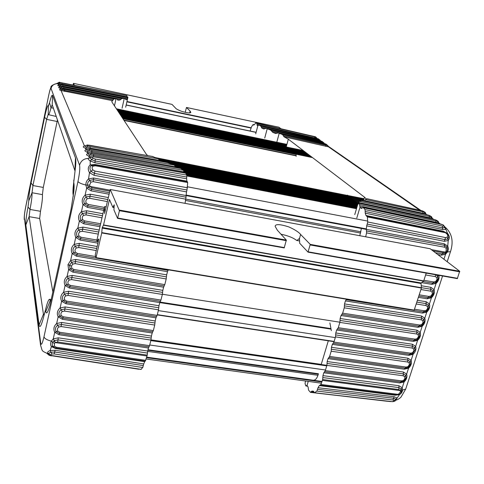 <?xml version="1.0" encoding="UTF-8"?>
<svg xmlns="http://www.w3.org/2000/svg" width="484" height="484" viewBox="0 0 484 484"><rect width="100%" height="100%" fill="white"/><g stroke="black" fill="none" stroke-linecap="round" stroke-linejoin="round"><path stroke-width="0.73" d="M57.475 119.929L43.288 187.435L42.429 194.616C42.671 197.805 42.023 203.365 40.487 211.296L39.67 218.49L52.913 292.179M126.868 95.62L59.738 82.431L126.868 95.62L61.898 83.073L61.849 84.047L126.977 96.721L126.965 95.753M44.225 314.304L43.717 314.89L43.433 314.261L29.119 216.663L29.984 209.457L40.487 211.296M42.429 194.616L32.035 192.741C32.21 195.899 31.527 201.471 29.984 209.457L28.018 206.989C26.384 215.495 25.658 221.478 25.84 224.939L39.083 324.903L43.433 314.261L44.195 314.376M28.018 206.989L28.78 200.848L32.035 192.741L32.936 185.547L46.621 119.373L48.116 114.593L56.271 116.469M53.415 108.222L50.995 107.726C49.816 112.409 48.938 114.787 48.364 114.859M28.78 200.848C28.641 197.315 29.397 191.337 31.049 182.928L44.589 117.249C46.391 108.9 47.692 104.955 48.485 105.421L49.513 102.832L50.995 107.726L52.218 104.78L75.062 171.106M73.338 196.183L73.223 195.209C72.878 193.739 72.86 191.156 73.157 187.459L75.613 166.066C75.952 161.825 75.897 159.121 75.468 157.947L74.929 170.253M51.183 300.098L50.53 300.939L50.251 300.449L50.959 300.552M42.973 319.44L46.464 306.13C47.728 301.599 48.775 299.312 49.604 299.281L50.251 300.449L45.774 311.635C46.464 314.582 47.862 312.416 49.961 305.15L71.13 208.828L73.864 191.313C74.203 187.042 74.185 184.235 73.804 182.879L73.78 180.042M43.996 336.761C44.516 338.558 46.96 340.016 51.346 341.123C50.306 343.126 50.324 344.959 51.407 346.623L50.13 350.561C47.486 351.602 46.948 352.588 48.515 353.52L48.001 353.725C40.735 350.591 42.749 351.263 40.614 345.528L40.716 343.162C41.291 345.721 42.386 343.586 43.996 336.761L77.972 181.452C79.612 173.399 80.138 167.978 79.558 165.183C80.834 160.906 83.756 158.637 88.33 158.377C87.967 158.952 88.59 159.811 90.193 160.954L90.206 164.929L95.015 164.493L186.915 181.149L186.63 178.753L94.961 162.769L95.118 161.003L186.727 177.023L186.782 175.099L185.493 172.976M186.915 181.149L187.006 181.603M91.984 165.262L95.203 165.008L91.645 165.425C89.613 166.926 89.431 168.916 91.107 171.39L94.459 173.387L186.999 189.982L187.671 182.528L187.284 181.712M186.999 189.982L186.54 191.87L94.059 175.323L89.498 172.697L88.548 178.917C86.672 180.538 85.777 182.577 85.856 185.033C81.342 183.908 78.717 182.716 77.972 181.452M366.315 229.386L186.037 195.572L186.54 191.87M186.044 195.56L186.019 197.212L93.466 179.643L93.612 178.003L186.044 195.56M185.045 203.341L186.019 197.212M96.709 248.486L79.031 245.43L75.268 246.162C72.872 248.044 72.376 250.288 73.774 252.902L76.944 254.82L168.069 270.356L168.408 269.866M168.069 270.356L167.476 271.657L76.484 256.175L72.164 253.562C70.628 250.065 71.311 247.003 74.203 244.366L79.34 243.367L97.169 246.465M166.678 274.851L166.448 276.878L75.444 261.529L71.699 262.267L69.496 265.335L70.216 268.947L73.368 270.834L164.191 285.917L163.604 287.193L72.921 272.165L68.613 269.588L67.966 264.706L70.634 260.471L75.752 259.466L166.678 274.851L167.476 271.657M67.966 264.706L71.481 266.055L72.781 264.101L75.135 263.635L166.212 278.941L166.448 276.878M166.212 278.941L164.796 284.616L73.834 269.473L72.921 272.165M164.191 285.917L164.796 284.616M162.818 290.358L162.582 292.384L71.886 277.483L68.153 278.233C65.763 280.054 65.273 282.263 66.683 284.852L69.829 286.709L160.349 301.351L159.768 302.591L69.387 288.01L65.092 285.475C63.567 282.051 64.233 279.038 67.094 276.437L72.195 275.426L162.818 290.358L163.604 287.193M53.99 340.857L55.188 342.587L57.669 341.988L58.292 337.826L147.705 351.027L147.469 353.048L57.983 339.889L54.299 340.651L52.689 342.255L51.346 341.123L53.264 338.867L54.722 332.302L57.826 331.141C57.027 329.61 57.33 328.237 58.739 327.033L56.67 323.5L61.71 322.465L151.425 336.09L151.19 338.068L61.407 324.486L57.693 325.248C55.327 327.045 54.849 329.205 56.259 331.728L59.393 333.518L148.999 346.853L148.455 348.014L58.975 334.722L54.722 332.302C53.198 328.981 53.851 326.047 56.67 323.5L58.147 316.832L61.323 315.641C60.53 314.116 60.833 312.755 62.23 311.563L60.119 307.951L65.177 306.923L155.189 320.977L154.953 322.997L64.868 308.98L61.159 309.736C58.794 311.539 58.31 313.711 59.72 316.24L62.847 318.048L152.756 331.812L152.194 333.004L62.418 319.289L58.147 316.832C56.628 313.475 57.281 310.516 60.119 307.951L61.607 301.223L64.802 299.995C64.009 298.453 64.311 297.079 65.715 295.881L63.592 292.263L68.668 291.241L158.988 305.737L158.752 307.757L68.359 293.304L64.644 294.054C62.279 295.899 61.795 298.083 63.186 300.612L66.326 302.446L156.538 316.645L155.963 317.861L65.891 303.716L61.607 301.223C60.083 297.829 60.742 294.847 63.592 292.263L65.092 285.475L68.311 284.211C67.518 282.65 67.827 281.264 69.236 280.061L71.578 279.595L162.346 294.447L162.582 292.384M162.346 294.447L160.942 300.074L70.283 285.378L69.387 288.01M160.349 301.351L160.942 300.074M158.988 305.737L159.768 302.591L331.05 329.132M65.715 295.881L68.05 295.409L158.516 309.82L158.752 307.757M158.516 309.82L157.125 315.399L66.768 301.145L65.891 303.716M156.538 316.645L157.125 315.399M155.189 320.977L155.963 317.861M62.23 311.563L64.553 311.085L154.717 325.06L154.953 322.997M154.717 325.06L153.337 330.59L63.283 316.772L62.418 319.289M152.756 331.812L153.337 330.59M151.425 336.09L152.194 333.004M58.739 327.033L61.093 326.543L150.947 340.089L151.19 338.068M150.947 340.089L149.556 345.667L59.816 332.278L58.975 334.722M148.999 346.853L149.556 345.667M147.705 351.027L148.455 348.014M57.669 341.988L147.227 355.111L147.469 353.048M147.227 355.111L147.003 356.012L55.188 342.587L54.396 343.543L54.432 346.217L56.35 347.252L55.987 348.087L53.415 347.022L55.981 348.087L145.267 361.167L147.003 356.012M144.988 361.124L144.692 361.639L55.612 348.565L55.811 348.056M143.718 363.938L143.288 365.614L54.674 352.001L51.02 352.213L50.13 350.561L55.091 350.271L143.718 363.938L144.692 361.639M141.007 369.334L142.768 367.483L143.288 365.614M186.727 177.023L186.63 178.753M59.889 86.878L61.117 87.592L62.127 86.836L61.885 86.279L63.404 86.473L125.096 98.421L125.828 99.734L126.79 99.51L127.673 97.738L62.811 85.136L62.763 86.128L127.268 98.639M124.969 98.415L121.956 98.53L63.749 87.247L63.706 88.251L120.873 99.317L121.956 98.53M58.994 84.773L60.204 85.468L61.208 84.724L60.972 84.18L62.472 84.379L127.861 97.096M127.897 97.102L127.673 97.738M49.513 102.832C50.989 96.994 52.006 94.501 52.556 95.354L75.468 157.947M44.395 313.668C45.066 311.333 45.52 310.655 45.774 311.635M42.913 319.658C40.916 326.446 39.64 328.194 39.083 324.903M120.873 99.317L119.802 100.085L117.902 100.14L116.717 98.724L64.305 88.608M60.802 89.032L64.668 90.429L113.262 99.807L113.952 98.93L64.711 89.413L63.071 88.995L62.823 88.421L116.717 98.724M116.553 98.712L113.952 98.93M113.262 99.807L111.81 101.428L111.985 102.106L146.235 154.106L147.687 155.6M84.906 146.12L86.672 147.124L90.133 148.031L159.738 160.434L158.244 158.77L152.581 156.52M159.738 160.434L160.15 161.257M356.23 202.052L175.541 166.75L174.258 165.092L167.549 162.624M86.527 149.931L86.6 149.707C86.364 150.088 86.945 150.512 88.33 150.978L175.535 166.738L175.861 167.579M88.197 153.864L88.276 153.646C88.034 154.045 88.62 154.481 90.042 154.965L183.732 171.784L183.515 170.295L180.774 168.499M183.732 171.784L183.714 172.613M84.857 146.017L84.476 146.029L61.044 90.514L112.675 100.69M103.697 210.352L87.362 207.352L83.006 204.617C81.463 201.011 82.165 197.859 85.099 195.167L90.296 194.193L108.319 197.569M109.082 194.229L91.052 190.835L86.672 188.058L85.856 185.033L87.513 185.076L88.33 187.314L91.543 189.353L109.42 192.723M97.925 243.162L80.078 240.046L75.746 237.396C74.209 233.863 74.893 230.765 77.803 228.115L82.958 227.123L99.22 230.021M99.976 226.687L83.708 223.771L79.358 221.079C77.821 217.51 78.511 214.388 81.433 211.714L86.612 210.734L102.929 213.71M61.825 84.246L58.074 82.891L56.949 83.454L57.203 83.672C53.972 83.811 51.921 85.408 51.05 88.463C50.566 88.046 49.743 90.538 48.575 95.941L25.755 206.716C24.708 212.034 24.242 215.767 24.345 217.915L40.614 345.528M89.752 157.966L88.33 158.377L89.455 157.832L88.711 156.072C86.182 155.092 85.862 154.323 87.743 153.773L87.023 152.067C84.537 151.111 84.228 150.373 86.085 149.84L85.384 148.189C82.945 147.257 82.643 146.537 84.476 146.029L84.754 146.101M63.071 88.995L61.044 90.514C59.23 89.915 59.054 89.498 60.518 89.262L60.125 88.33C58.334 87.743 58.165 87.338 59.611 87.108L59.223 86.2C57.457 85.626 57.287 85.226 58.721 85.009L58.346 84.119L57.203 83.672L59.738 82.431M187.417 181.675L95.287 164.947L95.378 165.782L93.109 166.127L90.206 164.929C87.907 166.913 87.671 169.503 89.498 172.697L92.777 169.83L94.912 171.088L187.489 187.756M54.396 343.543L52.689 342.255L52.248 343.223L52.248 345.425L53.409 347.016M49.543 354.705L46.966 353.501M142.768 367.483L54.184 353.943L51.879 354.01L51.02 352.213C49.428 352.685 48.739 353.223 48.945 353.822L48.902 353.58M107.865 199.553L90 196.22L86.17 196.934C83.726 198.863 83.212 201.181 84.627 203.897L87.834 205.912L104.024 208.894M102.469 215.737L86.309 212.797L82.516 213.517C80.096 215.422 79.588 217.703 80.991 220.377L84.18 222.35L100.303 225.248M98.76 232.042L82.655 229.186L78.88 229.912C76.454 231.769 75.952 234.038 77.367 236.712L80.544 238.66L98.246 241.758M89.588 185.112L90.901 182.178L93.261 181.669L93.466 179.643L89.734 180.405C88.233 181.391 87.489 182.946 87.513 185.076L89.588 185.112L90.024 186.552L92.039 187.834L91.052 190.835M90.006 157.717L91.615 159.672L95.118 161.003L95.263 159.018L186.782 175.099M55.612 348.565L51.407 346.623L54.432 346.217M51.879 354.01L50.778 354.566L50.717 355.117L52.925 355.928M55.358 342.472L53.264 338.867L58.292 337.826M88.124 186.993L89.915 186.376L110.001 190.182M60.004 82.401L59.72 82.34C59.568 82.05 59.018 82.232 58.074 82.891M84.972 145.89L87.556 145.061C86.642 145.194 86.787 145.527 87.985 146.041L85.384 148.189L87.798 148.927M91.107 149.012L89.219 148.86C88.282 149.005 88.433 149.344 89.661 149.877L87.023 152.067L89.546 152.835M92.843 152.938L90.931 152.787C89.982 152.938 90.139 153.289 91.391 153.833L88.711 156.072L91.355 156.876M92.129 157.064L90.121 157.596L92.577 156.852L92.129 157.064L93.049 158.256L95.263 159.018M94.646 156.991L185.904 173.272M59.121 83.333L60.306 82.667L58.346 84.119L59.375 84.434M60.282 86.527L59.223 86.2L60.204 85.468L62.739 86.34M61.22 88.669L60.125 88.33L61.117 87.592L63.676 88.481M90.901 182.178L88.548 178.917L93.612 178.003M93.109 166.127C91.942 167.101 91.833 168.335 92.777 169.83M94.961 162.769L90.193 160.954L93.049 158.256M307.261 385.772L305.755 385.79L305.053 383.419L305.501 380.999M306.402 385.669L307.025 385.458L308.078 386.982L308.58 390.177L310.45 392.324L311.95 391.072L313.42 391.217L314.443 392.79L316.905 391.072L318.024 387.732L394.133 396.711L397.158 397.999L399.53 394.611C401.339 393.498 402.343 391.992 402.543 390.08L405.707 389.069L400.976 397.152C399.167 398.846 397.467 399.832 395.888 400.123M318.206 374.525C317.05 378.228 315.562 380.103 313.753 380.146M447.204 261.711L450.489 251.644L447.428 251.995C448.511 250.004 448.614 248.044 447.73 246.114L448.238 240.463L444.36 241.316L366.678 225.853L366.315 229.368L444.173 243.773L444.439 245.321L366.479 230.965L366.588 232.901L365.65 236.785M366.678 225.853L367.193 224.08L444.917 239.616L447.742 238.927L448.674 237.19M365.239 213.135L365.178 211.466L442.539 227.897L442.618 229.531L365.239 213.135L365.989 215.495L367.38 216.935L367.719 221.981L367.193 224.08M442.515 224.649L363.399 207.715L365.039 209.608L365.178 211.466M363.399 207.715L439.617 223.783M361.578 208.41L363.048 207.436M361.252 208.338L359.981 207.297L359.775 206.002L436.157 222.325L438.583 222.368L438.994 223.172L438.419 222.767M361.397 228.46L359.781 235.702M329.888 322.925L331.34 330.681M328.309 340.803L321.201 364.525M399.354 394.333L399.53 394.611L395.186 395.246L319.325 385.603L318.024 387.732M319.325 385.603L320.952 384.465L322.665 379.535L322.943 375.638L398.961 385.724L398.876 387.611L322.804 377.562M403.856 381.15L406.058 377.683L405.695 375.402L403.305 373.884L327.033 363.448L327.178 361.554L403.396 372.039L406.645 374.102C407.467 376.873 406.62 379.48 404.104 381.924L399.857 382.959L323.796 372.795L322.943 375.638M323.796 372.795L324.54 371.724L400.698 381.936L403.844 381.162L403.541 380.4L404.812 378.657L404.733 376.74L403.208 375.778L403.396 372.039M327.033 363.448L326.888 365.378L325.309 370.629L324.54 371.724M410.565 363.672C410.293 365.148 409.549 366.394 408.333 367.392L410.571 363.666L410.178 361.621L407.794 360.09L331.328 349.254L331.461 347.318L407.873 358.196L411.128 360.296C411.944 363.097 411.091 365.722 408.569 368.173L404.309 369.207L328.055 358.65L327.178 361.554M328.055 358.65L328.83 357.555L405.181 368.155L408.302 367.398L408.03 366.606L409.367 364.597L409.21 362.976L407.709 362.02L407.873 358.196M331.328 349.254L331.189 351.227L329.622 356.43L328.83 357.555M412.846 353.495L415.091 349.732L414.697 347.694L412.308 346.139L335.648 334.898L335.781 332.968L412.386 344.245L415.647 346.375C416.458 349.218 415.599 351.862 413.07 354.318L408.792 355.347L332.345 344.39L331.461 347.318M332.345 344.39L333.131 343.271L409.676 354.27L412.834 353.514L412.543 352.703L413.887 350.682L413.729 349.049L412.229 348.069L412.386 344.245M335.648 334.898L335.509 336.876L333.93 342.121L333.131 343.271M417.389 339.502L419.646 335.69L419.253 333.657L416.863 332.078L340.004 320.432L340.137 318.502L416.936 330.185L420.203 332.345C421.013 335.212 420.148 337.88 417.601 340.355L413.318 341.371L336.67 330.009L335.781 332.968M336.67 330.009L337.463 328.866L414.207 340.276L417.347 339.532L417.093 338.685L418.442 336.652L418.285 335.001L416.784 334.008L416.936 330.185M340.004 320.432L339.871 322.404L338.274 327.698L337.463 328.866M421.963 325.405L424.238 321.533L423.845 319.513L421.449 317.903L344.396 305.846L344.523 303.91L421.522 316.016L424.795 318.206C425.599 321.116 424.722 323.802 422.175 326.283L417.874 327.293L341.032 315.52L340.137 318.502M341.032 315.52L341.837 314.352L418.775 326.168L421.951 325.423L421.673 324.558L422.949 322.81L422.877 320.844L421.376 319.839L421.522 316.016M344.396 305.846L344.263 307.818L342.654 313.154L341.837 314.352M417.474 300.322L426.144 301.726L429.423 303.952C430.228 306.892 429.344 309.603 426.779 312.089L422.465 313.094L345.431 300.909L344.523 303.91M345.431 300.909L346.241 299.711L423.379 311.95L426.561 311.206L426.295 310.317L424.311 310.782L414.613 309.24M346.726 299.275L346.241 299.711M366.479 230.965L366.315 229.368M347.246 195.403L347.488 195.137L358.16 203.582M278.106 142.768C282.13 144.274 284.852 145.587 286.28 146.719L296.105 154.493L296.16 156.332M250.107 131.019L251.541 126.796L252.993 124.642L253.598 125.102L254.626 124.491L255.661 122.912L256.847 123.432L256.992 124.388L314.685 137.898M318.448 138.89L258.795 124.939L257.803 125.852L257.131 125.332L256.992 124.388M429.03 215.386L430.548 216.487L429.175 216.354L359.406 201.344L358.674 202.518L429.574 217.746L431.988 217.794L432.4 218.599L431.825 218.193M359.406 201.344L361.59 200.666L426.471 214.648M435.552 219.899L437.125 221.037L435.739 220.91L359.551 204.593L359.775 206.002M359.551 204.593L358.493 203.177L432.95 219.149M357.858 204.315L358.493 203.177M357.821 204.308L358.142 203.643L182.395 169.376M358.408 203.141L358.674 202.518M364.186 201.187L364.506 200.636L423.185 213.299L425.587 213.359L425.993 214.152L425.412 213.746M367.023 198.767L420.517 210.346L422.52 210.933L424.159 212.071L365.426 199.529L364.506 200.636M365.426 199.529L366.975 198.755M363.399 201.017L364.537 197.2L366.449 199.16M364.537 197.2L288.331 139.198L286.28 146.719M275.711 133.481L278.246 132.912L282.547 134.57L283.34 135.714L327.916 145.684L328.291 146.374L327.674 145.987M288.331 139.198L284.035 136.815L283.34 135.714M275.65 133.469L272.879 132.447L271.754 131.255L324.129 143.064L324.328 143.548M263.798 128.968L265.958 128.314L270.604 130.039L271.754 131.255M263.762 128.962L261.868 128.151L261.275 127.092L320.426 140.499L320.614 140.965M258.795 124.939L260.749 126.028L261.275 127.092M396.003 399.875L397.158 397.999L395.821 399.197L393.643 398.253L317.528 389.317M284.035 136.815L328.491 146.84L419.586 210.11M445.667 253.023L446.877 251.656L447.428 251.995L445.57 254.227L441.196 255.195L437.917 254.608M438.879 275.342C439.526 278.288 438.601 280.962 436.108 283.37L431.764 284.356L421.631 282.65M421.261 285.729L430.808 287.327L434.087 289.583C434.886 292.554 433.997 295.288 431.425 297.787L427.1 298.785L418.424 297.37M398.961 385.724L402.21 387.757L402.543 390.08L401.678 390.806L401.26 389.106L398.876 387.611L398.792 389.541L322.665 379.535M401.629 391.278L401.678 390.806L400.498 391.592L400.286 390.479L398.792 389.541M396.027 399.772L395.821 399.197L394.357 400.516L393.002 399.984L316.905 391.072M367.719 221.981L445.498 237.577L447.234 237.142L448.238 240.463C449.866 238.219 449.6 235.805 447.428 233.215L445.25 227.504M327.668 145.968L326.724 144.668L282.547 134.57M425.406 213.722L426.634 214.648L428.951 215.326C431.081 216.233 432.091 217.062 431.988 217.794M431.813 218.169L433.077 219.137M438.413 222.743L439.708 223.765M419.646 335.69L419.646 335.69C419.192 337.638 418.436 338.915 417.371 339.526L415.792 340.198M424.238 321.533L424.238 321.527C423.7 323.729 422.937 325.024 421.951 325.423L420.536 326.053M426.573 311.194L428.866 307.261L428.473 305.253L426.071 303.619L416.893 302.137M435.848 282.468L436.108 283.37L434.087 289.583L432.176 292.191L432.321 293.879L430.954 295.966L431.208 296.88L433.531 292.868L433.144 290.872L430.736 289.22L421.449 287.671M435.909 282.426L438.238 278.354L437.845 276.382L435.915 274.815M445.377 253.235L445.292 252.134L446.073 251.196L446.236 248.365L444.663 247.221L444.439 245.321L447.016 247.112L447.73 246.114L444.173 243.773M396.051 394.847L399.058 393.807L400.498 391.592M395.616 394.829L395.186 395.246M390.031 401.538L392.566 401.635L394.357 400.516M447.573 248.758L446.889 251.662L447.573 248.758L447.016 247.112L446.236 248.365M365.039 209.608L442.352 226.046L442.539 227.897L445.147 227.48M316.596 138.055L315.695 136.996L314.509 136.821L314.691 137.771L316.802 137.988L316.978 138.43L315.235 136.724L316.802 137.994M322.404 380.388L400.359 390.612L401.393 389.348M418.823 296.111L428.019 297.618L431.208 296.88C432.726 295.53 433.501 294.193 433.531 292.868M423.04 281.537L432.696 283.164L435.896 282.432L435.642 281.494L433.646 281.948L423.905 280.296M435.503 252.763L442.146 253.955L441.196 255.195M431.401 249.629L445.292 252.134L443.12 252.684L442.146 253.955L445.353 253.247L445.57 254.227L443.949 259.218M442.352 226.046L443.774 226.016L445.873 229.349L442.618 229.531M443.774 226.016L443.187 224.993L442.279 224.552M365.989 215.495L443.253 231.195L447.276 233.342M447.234 237.142L447.742 236.041L447.391 234.413L444.33 231.769L447.216 233.282L446.853 233.681M256.665 123.287L315.786 136.924M185.614 112.469L185.33 111.858L186.455 107.472L190.121 111.084L190.823 112.433C190.43 113.335 187.375 112.978 181.675 111.356C178.003 109.941 175.916 108.809 175.42 107.962L172.001 104.387L73.447 83.357L74.385 85.196M280.992 128.762L278.875 127.189L186.461 107.472L278.875 127.189M171.995 104.387L73.441 83.357L73.078 84.942M102.154 228.103L102.287 227.504L421.225 282.971L421.056 283.509L102.154 228.103L101.731 232.949L95.971 257.924L95.239 254.947L98.748 239.55L98.772 238.969L96.897 240.766L96.903 240.191L104.483 206.898L104.677 213.48M117.612 218.357L284.193 247.917L286.334 240.094L277.362 230.227L275.136 226.306C275.408 223.886 279.994 224.098 288.912 226.948C294.938 229.67 298.84 232.181 300.624 234.468L310.238 244.39L459.691 271.258L430.179 248.752M104.568 213.462L110.225 189.48L119.433 210.697L117.582 218.375L113.934 209.917L114.242 204.792L112.851 207.388L109.457 199.511L103.564 224.945L102.287 227.504M430.276 248.77L110.243 189.498L430.234 248.752M96.001 257.905L414.092 310.389L421.419 288.041L421.056 283.509M459.691 271.258L457.332 278.615L308.114 252.14M426.216 273.097L423.718 280.877L421.225 282.971M310.238 244.39L308.018 252.122L299.693 243.27L299.493 238.467L300.624 234.468M280.962 234.189C287.98 235.672 293.262 237.783 296.807 240.524L296.928 240.542M299.475 238.388L296.861 240.548M317.964 375.294L147.62 351.39M360.574 233.04L185.681 200.497M356.551 208.531L186.854 175.71M186.848 175.946L356.49 208.743L186.848 175.964M367.707 221.085L187.556 186.818M366.376 228.902L186.116 195.07M360.889 231.788L185.947 199.16M339.925 322.211L162.394 294.242M330.947 328.594L159.926 302.058M335.291 337.608L158.316 310.601M334.141 341.426L157.306 314.661M334.111 341.535L157.282 314.769M321.249 364.373L150.99 339.895M326.9 365.347L150.954 340.058M326.742 365.868L150.82 340.609M325.496 370.006L149.725 345.001M318.442 373.751L148.019 349.757M318.303 374.211L147.898 350.241M322.072 381.459L146.706 357.15M321.902 381.955L146.567 357.682M256.084 132.386L126.161 105.052M286.921 144.365L116.378 108.773M286.861 144.595L116.571 109.069M282.093 144.383L117.195 110.019M283.908 145.254L117.594 110.618M285.3 146.041L117.993 111.223M286.322 146.755L118.392 111.834M287.187 147.438L118.798 112.445M288.053 148.122L119.203 113.062M288.93 148.812L119.608 113.68M289.807 149.508L120.02 114.303M290.69 150.209L120.431 114.932M291.574 150.911L120.849 115.567M292.469 151.619L121.266 116.202M293.371 152.327L121.69 116.838M294.272 153.041L122.113 117.479M295.179 153.761L122.537 118.126M296.093 154.487L122.966 118.78M296.135 155.588L123.843 120.111M296.147 155.848L124.055 120.431M348.565 195.99L157.058 158.304M349.823 196.988L159.266 159.532M351.081 197.986L159.732 160.416M352.358 198.991L169.152 163.066M353.641 200.007L173.218 164.669M354.929 201.023L175.184 165.861M357.537 203.086L181.464 168.728M357.924 203.952L183.012 169.86M357.688 204.696L183.726 170.834M357.464 205.452L183.745 171.675M357.24 206.208L183.714 172.516M357.01 206.977L186.286 173.871M356.781 207.751L186.685 174.809M79.34 243.367L78.723 247.536L76.363 247.996L74.203 244.366L75.746 237.396L79.025 236.011L81.022 237.233L96.945 240.028M39.67 218.49L29.119 216.663L25.84 224.939M31.049 182.928L32.936 185.547L43.288 187.435M44.589 117.249L46.621 119.373L57.118 121.49M40.716 343.162L24.345 217.915M124.273 98.452L122.065 108.222M48.485 105.421L48.188 114.672M52.556 95.354L52.218 104.78M73.223 195.209L73.804 182.879M116.045 98.73L114.454 105.851M24.279 219.663C24.049 217.026 24.539 212.657 25.755 206.565L25.755 206.716M79.558 165.183L51.05 88.463M48.575 95.941L25.755 206.565M90.024 186.552L86.672 188.058L85.099 195.167L87.259 198.743C85.789 200.001 85.462 201.477 86.279 203.159L88.318 204.442L87.362 207.352M73.834 269.473L71.85 268.287L68.613 269.588L67.094 276.437L69.236 280.061M76.363 247.996C74.929 249.212 74.621 250.621 75.425 252.224L72.164 253.562L70.634 260.471L72.781 264.101M86.612 210.734L86.001 214.902L83.617 215.356C82.177 216.584 81.857 218.018 82.661 219.657L79.358 221.079L77.803 228.115L79.975 231.745C78.535 232.973 78.22 234.395 79.025 236.011M86.279 203.159L83.006 204.617L81.433 211.714L83.617 215.356M48.218 353.756L49.072 355.335L51.54 355.885M64.626 91.428L64.711 89.413M49.398 355.359L46.936 353.489M54.184 353.943L55.091 350.271M48.945 353.822L51.098 355.413M89.425 145.218L153.174 156.628M87.556 145.061L89.54 145.236M87.259 198.743L89.691 198.283L90.296 194.193M83.708 223.771L84.664 220.898L100.642 223.771M79.975 231.745L82.347 231.292L82.958 227.123M80.078 240.046L81.022 237.233M76.484 256.175L77.41 253.428L95.511 256.52M75.135 263.635L75.752 259.466M71.85 268.287L71.481 266.055M71.578 279.595L72.195 275.426M68.05 295.409L68.668 291.241M64.553 311.085L65.177 306.923M61.093 326.543L61.71 322.465M90.06 148.824L90.151 146.61L158.244 158.77M91.772 152.738L91.857 150.451L174.258 165.092M89.219 148.86L167.984 162.654M93.539 156.786L93.624 154.42L183.515 170.295M90.931 152.787L181.016 168.493M92.704 156.84L92.002 156.768M60.972 84.18L62.424 84.367M62.823 88.421L64.36 88.62M95.039 164.911L95.015 164.493M94.059 175.323L94.912 171.088M51.764 355.752L138.781 369.231M87.985 146.041L90.151 146.61M82.661 219.657L84.664 220.898M75.425 252.224L77.41 253.428M70.283 285.378L68.311 284.211M66.768 301.145L64.802 299.995M63.283 316.772L61.323 315.641M59.816 332.278L57.826 331.141M89.661 149.877L91.857 150.451M91.391 153.833L93.624 154.42M61.898 83.073L60.306 82.667M62.811 85.136L61.208 84.724M63.749 87.247L62.127 86.836M117.751 100.091L118.06 100.152M117.358 99.613L119.802 100.085M91.228 149.036L168.408 162.775M125.537 99.268L126.79 99.51M92.976 152.956L181.234 168.577M94.785 157.01L185.711 173.012M141.231 369.371L53.059 355.946M95.378 165.782L187.671 182.528M145.781 360.356L56.35 347.252M93.261 181.669L185.941 199.214M92.039 187.834L109.771 191.186M89.691 198.283L107.4 201.586M88.318 204.442L104.369 207.4M86.001 214.902L101.997 217.806M82.347 231.292L98.288 234.111M78.723 247.536L96.237 250.555M399.857 382.959L401.557 380.884L325.309 370.629M404.309 369.207L406.07 367.078L329.622 356.43M430.954 295.966L428.957 296.42L419.241 294.823M413.318 341.371L415.115 339.151L338.274 327.698M307.025 385.458L308.241 381.38M359.981 207.297L356.793 218.018M255.703 133.844L257.809 125.852M276.794 142.254L279.22 133.257M267.204 128.774L264.73 138.067M416.294 303.994L425.999 305.555L427.505 306.578L429.423 303.952L431.425 297.787L431.153 296.916M422.877 320.844L424.795 318.206L426.779 312.089L426.501 311.242M418.285 335.001L420.203 332.345L422.175 326.283L421.885 325.46M413.729 349.049L415.647 346.375L417.601 340.355L417.305 339.568M409.21 362.976L411.128 360.296L413.07 354.318L412.767 353.556M404.733 376.74L406.645 374.102L408.569 368.173L408.26 367.441M400.286 390.479L402.21 387.757L404.104 381.924L403.795 381.198M445.207 227.371L445.782 227.728C452.104 233.754 453.671 241.728 450.489 251.644M325.569 144.492L325.968 146.458M425.618 274.966L435.37 276.636L436.877 277.689L438.546 275.281M399.058 393.807L399.258 394.297M394.133 396.711L393.002 399.984M323.923 143.452L322.949 142.054L320.299 140.905M320.208 140.868L318.303 138.841M316.578 138.339L315.641 136.996M438.946 223.602L437.125 221.037M432.297 218.968L430.548 216.487M425.841 214.472L424.159 212.071M420.517 210.346L420.179 210.274M386.093 401.133L386.468 401.175M412.543 352.703L410.577 353.175L408.792 355.347M421.673 324.558L419.695 325.024L417.874 327.293M424.311 310.782L422.465 313.094M426.144 301.726L425.999 305.555M427.505 306.578L427.572 308.556L426.295 310.317M428.957 296.42L427.1 298.785M430.808 287.327L430.663 291.15L432.176 292.191M433.646 281.948L431.764 284.356M436.877 277.689L436.937 279.704L435.642 281.494M445.135 252.243L445.353 253.247M445.086 253.404L446.889 251.662L446.073 251.196M445.189 227.244L443.187 224.993M445.498 237.577L444.36 241.316M443.253 231.195L443.465 231.588M447.125 233.355L447.216 233.282C448.493 235.055 448.971 236.398 448.656 237.293M325.883 144.032L326.724 144.668M322.949 142.054L321.806 141.879L321.987 143.01M319.252 139.501L318.115 139.319L318.297 140.427M435.739 220.91L436.193 223.015M429.175 216.354L429.604 218.393M422.798 211.931L423.21 213.91M325.732 143.978L278.475 132.979M401.557 380.884L403.541 380.4M406.07 367.078L408.03 366.606M415.115 339.151L417.093 338.685M435.37 276.636L435.449 274.731M320.426 140.499L318.381 138.854L316.651 138.37M440.004 223.868L442.104 224.485M433.325 219.234L435.382 219.839M426.827 214.727L428.86 215.319M275.42 133.396L275.886 133.505M272.879 132.447L276.727 133.336M321.806 141.879L270.604 130.039M320.45 140.941L266.158 128.375M263.592 128.901L263.943 128.986M261.868 128.151L264.627 128.786M318.115 139.319L260.749 126.028M316.79 138.4L258.867 124.969M362.165 207.848L360.078 207.4M257.131 125.332L258.172 125.574M314.509 136.821L256.847 123.432M313.934 392.034L311.285 391.725M390.437 401.587L314.63 392.754M253.422 124.805L253.918 124.92M367.38 216.935L444.947 232.616M397.061 394.224L320.952 384.465M366.588 232.901L444.663 247.221M443.12 252.684L433.023 250.869M403.208 375.778L326.888 365.378M407.709 362.02L331.189 351.227M429.816 273.732L426.21 273.115M410.577 353.175L333.93 342.121M412.229 348.069L335.509 336.876M420.935 289.535L430.663 291.15M416.784 334.008L339.871 322.404M419.695 325.024L342.654 313.154M421.376 319.839L344.263 307.818M126.971 101.507L251.196 127.776M126.899 101.828L251.142 128.085M190.121 111.084L189.68 112.899M119.475 210.092L286.334 240.094M310.256 244.971L459.758 271.82M119.433 210.697L286.346 240.675M109.608 199.868L109.299 199.813M103.564 224.945L423.718 280.877M114.079 207.588L112.875 207.376M106.165 206.995L104.641 206.722M96.897 240.766L98.409 241.02L96.879 240.772M421.419 288.041L101.731 232.949M96.098 257.627L414.322 310.141M308.284 251.843L457.61 278.336M117.727 218.036L284.404 247.608M103.479 225.205L423.579 281.107M114.085 207.545L112.905 207.333M299.572 240.978L296.988 240.512M421.455 287.726L101.785 232.604M356.654 208.193L186.83 175.329M334.069 341.674L157.246 314.921M326.9 365.341L150.954 340.052M321.455 383.201L146.192 359.007M256.109 132.283L126.185 104.949M286.722 145.097L116.995 109.711M286.595 145.563L117.388 110.31M286.467 146.029L117.787 110.915M286.34 146.501L118.187 111.52M303.19 150.506L118.592 112.131M304.097 151.196L118.997 112.748M305.011 151.891L119.403 113.365M305.93 152.593L119.814 113.988M306.856 153.295L120.226 114.617M307.782 154.003L120.637 115.246M308.719 154.717L121.054 115.882M309.657 155.431L121.478 116.517M310.607 156.151L121.901 117.158M311.557 156.876L122.325 117.806M312.513 157.602L122.754 118.453M364.083 198.718L155.418 157.633M363.877 199.42L158.806 159.085M363.666 200.122L159.581 160.035M363.454 200.836L159.92 160.9M360.447 201.005L171.421 163.961M359.195 201.519L174.803 165.431M358.801 202.215L175.438 166.369M358.499 202.935L175.686 167.24M357.785 204.369L183.618 170.447M357.561 205.119L183.757 171.312M357.337 205.881L183.708 172.147M357.113 206.644L186.037 173.453M356.883 207.418L186.534 174.409M49.604 299.281L51.304 299.536M127.903 97.387L125.671 107.212M56.949 83.454C52.562 84.791 50.56 86.128 50.929 87.453C50.215 89.413 50.312 88.191 48.569 95.844M58.987 85.057L60.7 84.131M59.877 87.162L61.607 86.225L63.386 86.448L125.096 98.421M60.796 89.31L62.539 88.372M152.877 156.526L87.035 144.976M86.6 149.707L88.675 148.776M88.276 153.646L90.369 152.696M91.875 156.774L94.725 156.949L185.608 172.945M141.11 369.419L50.451 355.31M127.885 97.084L62.454 84.355M48.001 353.725L48.963 353.871M357.858 204.127L354.754 214.6M405.707 389.069L442.551 275.995M445.782 227.728L445.201 227.317M440.246 223.886L438.758 222.852M433.555 219.246L432.164 218.284M427.063 214.745L425.763 213.843M420.747 210.371L328.085 146.126M401.647 391.151C400.752 393.359 399.972 394.43 399.306 394.357L396.233 394.908L320.22 385.204M395.985 399.917C395.737 400.776 394.629 401.369 392.669 401.684L314.443 392.79M324.129 143.064L322.054 141.395L320.184 140.79M425.587 213.359C425.92 212.845 424.928 212.04 422.611 210.939L367.011 198.73M310.607 392.397L387.254 401.266M406.058 377.689C405.713 379.129 404.975 380.285 403.85 381.162L402.089 381.882M415.091 349.738L412.834 353.514L411.085 354.227M428.866 307.261C428.183 309.651 427.414 310.97 426.561 311.206L425.321 311.787M438.238 278.354C437.705 280.629 436.925 281.99 435.896 282.432L435.164 282.825M435.376 282.729L435.86 282.45M327.916 145.684L325.811 143.99L324.111 143.5L278.282 132.918M362.891 207.364L439.823 223.789L443.556 225.108M438.583 222.368C438.698 221.618 437.663 220.777 435.479 219.839L358.45 203.129M406.421 368.136L408.333 367.392M430.149 297.4L431.208 296.88M426.658 214.654L361.729 200.654M320.378 140.905L265.958 128.314M307.534 386.171L305.973 385.99M315.223 136.724L255.994 122.954M313.632 391.332L312.616 391.211M254.203 124.721L253.241 124.503M366.872 216.076L444.33 231.763M112.851 207.388L114.079 207.606M308.066 252.146L457.332 278.615M104.611 206.583L106.196 206.868M95.971 257.924L414.092 310.389M117.582 218.375L284.193 247.917"/></g></svg>
